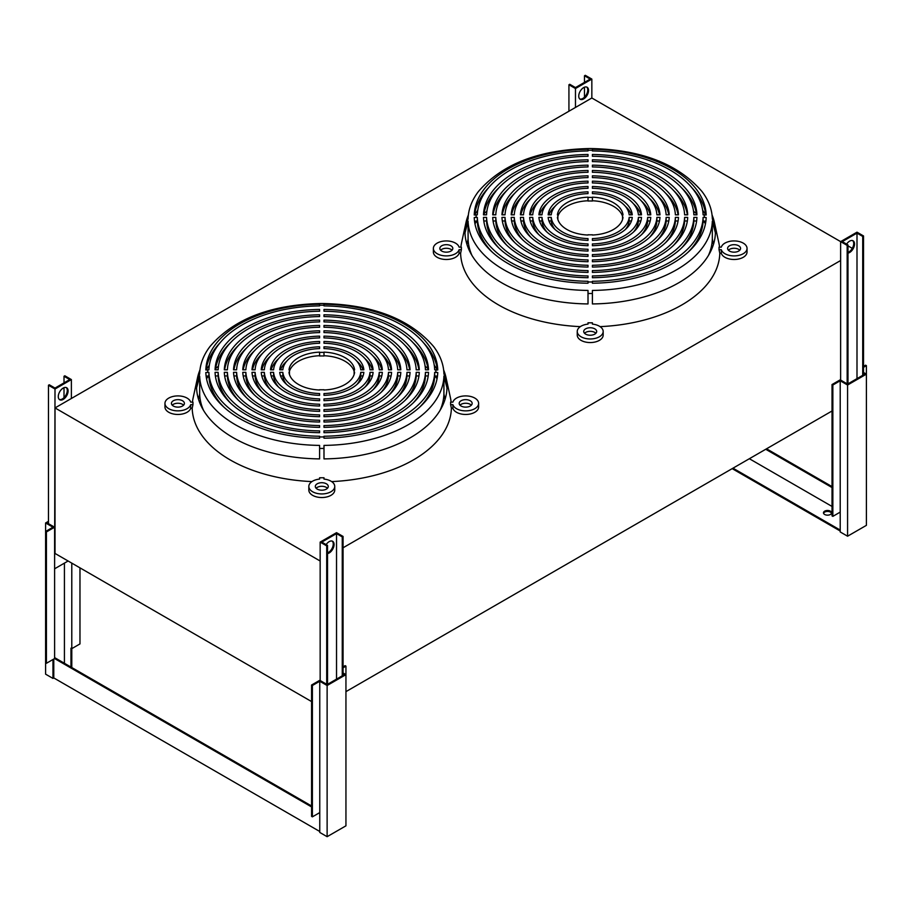 <?xml version="1.0" encoding="UTF-8"?>
<svg xmlns="http://www.w3.org/2000/svg" width="912" height="912" viewBox="0 0 912 912"><rect width="100%" height="100%" fill="white"/><g stroke="black" fill="none" stroke-linecap="round" stroke-linejoin="round"><path stroke-width="1.37" d="M579.793 98.998A6.943 4.013 120 0 0 584.98 96.649A6.943 4.013 120 0 0 587.75 89.957A6.943 4.013 120 0 0 586.69 87.05M588.559 90.425A6.943 4.013 -60 0 1 585.538 97.413A6.943 4.013 -60 0 1 580.18 99.271A6.943 4.013 -60 0 1 578.744 96.091A6.943 4.013 -60 0 1 581.776 89.114A6.943 4.013 -60 0 1 587.123 87.244A6.943 4.013 -60 0 1 588.559 90.425M584.478 82.399L584.478 75.776L590.201 79.082L575.472 87.586L569.738 84.28L568.928 84.759L575.472 88.532L591.842 79.082L591.842 97.994L55.016 407.926L55.016 553.447L311.573 701.567M591.842 79.082L585.287 75.308L584.478 75.776M575.472 88.532L575.472 107.445M568.928 84.759L568.928 111.218M584.478 97.185L584.478 87.199M846.587 244.12A6.943 4.013 -60 0 1 853.096 240.802A6.943 4.013 -60 0 1 854.533 243.983A6.943 4.013 -60 0 1 847.989 253.114M847.989 252.407A6.943 4.013 120 0 0 853.723 243.515A6.943 4.013 120 0 0 852.663 240.608M847.989 383.838L847.989 244.929L842.266 241.623L856.995 233.119L862.718 236.425L863.539 235.957L856.995 232.172L840.625 241.623L840.625 380.065M591.842 97.994L847.168 245.396L847.168 383.838M863.539 235.957L863.539 374.855M862.718 236.425L862.718 375.334M856.995 233.119L856.995 378.64M847.168 245.396L847.989 244.929M824.665 511.165A4.047 2.337 180 0 1 829.088 510.663A4.047 2.337 180 0 1 831.584 512.818A4.047 2.337 180 0 1 830.399 514.471A4.047 2.337 180 0 1 825.987 514.984A4.047 2.337 180 0 1 823.479 512.818A4.047 2.337 180 0 1 824.665 511.165M831.505 513.296A4.047 2.337 0 0 0 828.689 511.529A4.047 2.337 0 0 0 824.665 512.111A4.047 2.337 0 0 0 823.57 513.296M863.539 373.441L864.758 374.148L847.579 384.077L840.214 379.825L832.029 384.545L832.029 515.896L832.85 516.363L840.214 512.111L840.214 531.958L847.579 536.21L866.4 525.346L866.4 374.148L863.539 372.495M840.214 530.066L732.997 468.175M840.214 531.012L732.188 468.643M832.85 516.363L832.85 385.024L840.214 380.771L847.579 385.024L847.579 536.21M832.029 384.545L832.85 385.024M863.539 367.297L866.4 365.644L865.579 365.176L863.539 366.35M866.4 365.644L866.4 374.148L847.579 385.024M840.214 380.771L840.214 512.111M749.368 458.725L832.029 506.445M832.029 486.598L766.559 448.795M765.738 449.274L832.029 487.544M343.072 667.789L345.944 666.136L345.124 665.657L343.072 666.843M345.944 666.136L345.944 674.641L343.072 672.976M343.072 673.922L344.303 674.641L327.123 684.559L319.759 680.306L311.573 685.026L311.573 816.377L312.394 816.844L312.394 685.505L319.759 681.253L319.759 832.439L327.123 836.692L327.123 685.505L345.944 674.641L345.944 825.827L327.123 836.692M311.573 685.026L312.394 685.505M312.394 816.844L319.759 812.592M319.759 681.253L327.123 685.505M70.965 667.071L70.965 648.17L71.786 648.649L79.971 643.918L79.971 567.857M71.786 563.126L71.786 667.538M319.759 831.493L53.785 677.935L52.964 678.414L45.6 674.162L45.6 662.819L46.421 663.286L54.606 658.567L311.573 806.926M52.964 659.513L52.964 678.414M53.785 659.034L53.785 677.935M45.6 662.819L45.6 522.964L52.964 527.216L45.6 531.468L46.421 531.947L46.421 663.286M48.461 521.311L45.6 522.964M64.421 563.126L64.421 663.286M311.573 805.98L54.606 657.62M54.606 658.567L54.606 527.216L47.242 522.964L48.461 522.257M46.421 531.947L54.606 527.216M326.131 544.612A6.943 4.013 -60 0 1 332.641 541.295A6.943 4.013 -60 0 1 334.077 544.475A6.943 4.013 -60 0 1 327.522 553.595M327.522 552.9A6.943 4.013 120 0 0 333.256 543.997A6.943 4.013 120 0 0 332.207 541.101M327.522 684.319L327.522 545.422L321.799 542.104L336.528 533.6L342.262 536.917L343.072 536.438L336.528 532.665L320.158 542.104L320.158 680.534L320.158 561.005L55.016 407.926M320.158 542.104L326.713 545.889L326.713 684.319M343.072 536.438L343.072 675.347M342.262 536.917L342.262 675.815M336.528 533.6L336.528 679.121M326.713 545.889L327.522 545.422M59.337 399.479A6.943 4.013 120 0 0 64.513 397.142A6.943 4.013 120 0 0 67.283 390.439A6.943 4.013 120 0 0 66.234 387.543M68.104 390.917A6.943 4.013 -60 0 1 65.071 397.906A6.943 4.013 -60 0 1 59.725 399.764A6.943 4.013 -60 0 1 58.277 396.583A6.943 4.013 -60 0 1 61.309 389.595A6.943 4.013 -60 0 1 66.667 387.737A6.943 4.013 -60 0 1 68.104 390.917M64.011 382.88L64.011 376.268L69.734 379.574L55.005 388.079L49.282 384.773L48.461 385.24L55.005 389.025L71.375 379.574L71.375 398.476M71.375 379.574L64.832 375.79L64.011 376.268M55.005 389.025L54.606 568.324M68.104 561.005L55.005 568.564M48.461 385.24L48.461 523.67M64.011 397.678L64.011 387.68M588.012 293.482L588.012 303.935A125.218 72.299 180 0 1 465.006 232.913L468.084 221.194A122.14 70.52 0 0 0 588.012 290.438L588.012 293.482A123.211 71.136 180 0 0 590.212 293.493A123.211 71.136 180 0 0 592.401 293.482L592.401 290.438A122.14 70.52 0 0 0 712.329 221.194L715.407 232.913A125.218 72.299 180 0 1 592.401 303.935L592.401 293.482M712.044 214.958A125.218 72.299 180 0 1 714.449 222.631A125.218 72.299 180 0 1 715.407 230.383L712.329 218.652A122.14 70.52 0 0 0 702.023 191.554C678.152 163.818 640.885 149.477 590.212 148.531C539.539 149.477 502.261 163.818 478.39 191.554A122.14 70.52 0 0 0 468.084 218.652L465.006 230.383A125.218 72.299 180 0 1 465.964 222.631A125.218 72.299 180 0 1 468.369 214.958M460.868 247.152A129.618 74.83 180 0 1 461.597 242.683L465.964 222.631M433.371 248.417A12.962 7.478 0 0 1 445.227 240.962A12.962 7.478 0 0 1 459.101 247.152L461.381 247.152A128.843 74.385 0 0 0 461.381 249.694L460.606 253.285L459.101 253.285A12.962 7.478 180 0 1 445.227 259.464A12.962 7.478 180 0 1 433.371 252.008L433.371 248.417A12.962 7.478 0 0 0 445.227 255.873A12.962 7.478 0 0 0 459.101 249.694L461.381 249.694M580.351 326.633A129.618 74.83 180 0 1 460.606 253.285M588.012 322.802L588.012 324.113L588.012 322.802A128.843 74.385 0 0 0 590.212 322.814A128.843 74.385 0 0 0 592.401 322.802L592.401 324.113L592.401 322.802M747.042 248.417L747.042 252.008A12.962 7.478 180 0 1 735.186 259.464A12.962 7.478 180 0 1 721.312 253.285L721.312 249.694A12.962 7.478 0 0 0 735.186 255.873A12.962 7.478 0 0 0 747.042 248.417A12.962 7.478 0 0 0 735.186 240.962A12.962 7.478 0 0 0 721.312 247.152L719.032 247.152A128.843 74.385 0 0 1 719.032 249.694L721.312 249.694M588.012 324.113A12.962 7.478 0 0 0 577.25 331.489A12.962 7.478 0 0 0 590.212 338.968A12.962 7.478 0 0 0 603.174 331.489A12.962 7.478 0 0 0 592.401 324.113M603.174 331.489L603.174 335.08A12.962 7.478 180 0 1 590.212 342.559A12.962 7.478 180 0 1 577.25 335.08L577.25 331.489M319.599 448.442L319.599 458.896A125.218 72.299 180 0 1 196.593 387.885L199.671 376.166A122.14 70.52 0 0 0 319.599 445.398L319.599 448.442A123.211 71.136 180 0 0 321.788 448.453A123.211 71.136 180 0 0 323.988 448.442L323.988 445.398A122.14 70.52 0 0 0 443.916 376.166L446.994 387.885A125.218 72.299 180 0 1 323.988 458.896L323.988 448.442M443.631 369.93A125.218 72.299 180 0 1 446.036 377.602A125.218 72.299 180 0 1 446.994 385.343L443.916 373.624A122.14 70.52 0 0 0 433.61 346.526C409.739 318.79 372.461 304.448 321.788 303.502C271.115 304.448 233.848 318.79 209.977 346.526A122.14 70.52 0 0 0 199.671 373.624L196.593 385.343A125.218 72.299 180 0 1 197.551 377.602A125.218 72.299 180 0 1 199.956 369.93M192.443 402.124A129.618 74.83 180 0 1 193.184 397.655L197.551 377.602M164.958 403.389A12.962 7.478 0 0 1 176.814 395.933A12.962 7.478 0 0 1 190.688 402.124L192.968 402.124A128.843 74.385 0 0 0 192.968 404.654L192.193 408.245L190.688 408.245A12.962 7.478 180 0 1 176.814 414.436A12.962 7.478 180 0 1 164.958 406.98L164.958 403.389A12.962 7.478 0 0 0 176.814 410.845A12.962 7.478 0 0 0 190.688 404.654L192.968 404.654M311.938 481.593A129.618 74.83 180 0 1 192.193 408.245M319.599 477.763L319.599 479.085L319.599 477.763A128.843 74.385 0 0 0 321.788 477.774A128.843 74.385 0 0 0 323.988 477.763L323.988 479.085L323.988 477.763M478.629 403.389L478.629 406.98A12.962 7.478 180 0 1 466.773 414.436A12.962 7.478 180 0 1 452.899 408.245L452.899 404.654A12.962 7.478 0 0 0 466.773 410.845A12.962 7.478 0 0 0 478.629 403.389A12.962 7.478 0 0 0 466.773 395.933A12.962 7.478 0 0 0 452.899 402.124L450.619 402.124A128.843 74.385 0 0 1 450.619 404.654L452.899 404.654M319.599 479.085A12.962 7.478 0 0 0 308.826 486.461A12.962 7.478 0 0 0 321.788 493.939A12.962 7.478 0 0 0 334.75 486.461A12.962 7.478 0 0 0 323.988 479.085M334.75 486.461L334.75 490.052A12.962 7.478 180 0 1 321.788 497.53A12.962 7.478 180 0 1 308.826 490.052L308.826 486.461M592.401 150.241L592.401 149.317A115.984 66.964 180 0 1 706.173 214.993L703.095 214.833A112.906 65.185 0 0 0 592.401 150.936L592.401 150.241A114.091 65.869 180 0 0 590.212 150.229A114.091 65.869 180 0 0 588.012 150.241L588.012 150.936A112.906 65.185 0 0 0 477.318 214.833L474.24 214.993A115.984 66.964 180 0 1 588.012 149.317L588.012 150.241M703.095 217.375L706.173 217.535A115.984 66.964 180 0 1 592.401 283.222L592.401 281.284A112.906 65.185 0 0 0 703.095 217.375L703.095 220.966L705.877 221.171M319.599 305.212L319.599 305.896A112.906 65.185 0 0 0 208.905 369.805L205.827 369.964A115.984 66.964 180 0 1 319.599 304.277L319.599 305.212A114.091 65.869 180 0 1 321.788 305.201A114.091 65.869 180 0 1 323.988 305.212L323.988 304.277A115.984 66.964 180 0 1 437.76 369.964L434.682 369.805A112.906 65.185 0 0 0 323.988 305.896L323.988 305.075M434.682 372.347L437.76 372.506A115.984 66.964 180 0 1 323.988 438.182L323.988 436.244A112.906 65.185 0 0 0 434.682 372.347L434.682 375.938L437.464 376.132M740.567 248.417A6.487 3.739 180 0 1 734.08 252.168A6.487 3.739 180 0 1 727.605 248.417A6.487 3.739 180 0 1 734.08 244.678A6.487 3.739 180 0 1 740.567 248.417M452.021 250.219A6.487 3.739 0 0 0 446.333 248.269A6.487 3.739 0 0 0 440.644 250.219M439.846 248.417A6.487 3.739 180 0 1 446.333 244.678A6.487 3.739 180 0 1 452.808 248.417A6.487 3.739 180 0 1 446.333 252.168A6.487 3.739 180 0 1 439.846 248.417M595.889 333.279A6.487 3.739 0 0 0 590.212 331.341A6.487 3.739 0 0 0 584.524 333.279M590.212 335.228A6.487 3.739 180 0 1 583.726 331.489A6.487 3.739 180 0 1 590.212 327.75A6.487 3.739 180 0 1 596.687 331.489A6.487 3.739 180 0 1 590.212 335.228M493.312 194.826A122.14 70.52 0 0 0 491.511 196.217M477.763 210.227A122.14 70.52 0 0 0 474.639 214.936M466.933 244.348L468.084 239.024A122.14 70.52 0 0 0 471.983 255.474M472.154 403.389A6.487 3.739 180 0 1 465.667 407.128A6.487 3.739 180 0 1 459.192 403.389A6.487 3.739 180 0 1 465.667 399.65A6.487 3.739 180 0 1 472.154 403.389M183.597 405.19A6.487 3.739 0 0 0 177.92 403.241A6.487 3.739 0 0 0 172.231 405.19M171.433 403.389A6.487 3.739 180 0 1 177.92 399.65A6.487 3.739 180 0 1 184.395 403.389A6.487 3.739 180 0 1 177.92 407.128A6.487 3.739 180 0 1 171.433 403.389M327.476 488.251A6.487 3.739 0 0 0 321.788 486.301A6.487 3.739 0 0 0 316.111 488.251M321.788 490.2A6.487 3.739 180 0 1 315.313 486.461A6.487 3.739 180 0 1 321.788 482.71A6.487 3.739 180 0 1 328.274 486.461A6.487 3.739 180 0 1 321.788 490.2M224.888 349.798A122.14 70.52 0 0 0 223.087 351.188M209.35 365.188A122.14 70.52 0 0 0 206.226 369.907M198.52 399.319L199.671 393.995A122.14 70.52 0 0 0 203.57 410.446M691.9 187.781A115.984 66.964 180 0 1 705.865 214.947M622.543 219.518L622.543 214.833A32.41 18.707 180 0 1 622.611 216.11A32.41 18.707 180 0 1 622.543 217.375L622.999 217.375A32.866 18.981 180 0 1 592.401 235.034L592.401 234.772A32.41 18.707 180 0 1 590.212 234.817A32.41 18.707 180 0 1 588.012 234.772L588.012 235.034A32.866 18.981 180 0 1 557.414 217.375L557.882 217.375A32.41 18.707 180 0 1 557.802 216.11A32.41 18.707 180 0 1 557.882 214.833L557.882 219.518M590.212 197.402A32.41 18.707 180 0 1 592.401 197.437L592.401 201.028A32.41 18.707 0 0 0 590.212 200.982A32.41 18.707 0 0 0 588.012 201.028L588.012 197.437A32.41 18.707 180 0 1 590.212 197.402M423.487 342.752A115.984 66.964 180 0 1 437.452 369.919M354.118 374.49L354.118 369.805A32.41 18.707 180 0 1 354.198 371.07A32.41 18.707 180 0 1 354.118 372.347L354.586 372.347A32.866 18.981 180 0 1 323.988 390.005L323.988 389.743A32.41 18.707 180 0 1 321.788 389.777A32.41 18.707 180 0 1 319.599 389.743L319.599 390.005A32.866 18.981 180 0 1 289.001 372.347L289.457 372.347A32.41 18.707 180 0 1 289.389 371.07A32.41 18.707 180 0 1 289.457 369.805L289.457 374.49M321.788 352.363A32.41 18.707 180 0 1 323.988 352.408L323.988 355.999A32.41 18.707 0 0 0 321.788 355.954A32.41 18.707 0 0 0 319.599 355.999L319.599 352.408A32.41 18.707 180 0 1 321.788 352.363M419.657 407.174A112.906 65.185 0 0 0 434.682 375.938M206.123 376.132L208.905 375.938A112.906 65.185 0 0 0 223.93 407.174M323.988 436.928A114.091 65.869 180 0 1 321.788 436.951A114.091 65.869 180 0 1 319.599 436.928L319.599 438.182A115.984 66.964 180 0 1 205.827 372.506L208.905 372.347A112.906 65.185 0 0 0 319.599 436.244L319.599 438.182M208.905 375.938L208.905 372.347M428.515 369.805L425.437 369.805A103.672 59.85 0 0 0 323.988 311.231L323.988 309.453A106.75 61.628 180 0 1 428.515 369.805M413.17 342.798A106.75 61.628 180 0 1 428.207 369.805M323.988 311.231L323.988 309.453M323.988 316.567L323.988 314.788A97.516 56.305 180 0 1 419.281 369.805L416.203 369.805A94.438 54.526 0 0 0 323.988 316.567L323.988 314.788M405.145 345.443A97.516 56.305 180 0 1 418.939 369.805M406.969 369.805A85.204 49.191 0 0 0 323.988 321.902L323.988 320.123A88.282 50.969 180 0 1 410.047 369.805L406.969 369.805M397.119 348.076A88.282 50.969 180 0 1 409.67 369.805M323.988 321.902L323.988 320.123M323.988 327.237L323.988 325.459A79.048 45.634 180 0 1 400.801 369.805L397.723 369.805A75.97 43.856 0 0 0 323.988 327.237L323.988 325.459M389.082 350.721A79.048 45.634 180 0 1 400.391 369.805M391.567 369.805L388.489 369.805A66.736 38.532 0 0 0 323.988 332.572L323.988 330.794A69.814 40.299 180 0 1 391.567 369.805M381.056 353.354A69.814 40.299 180 0 1 391.088 369.805M323.988 332.572L323.988 330.794L323.988 332.572M323.988 337.907L323.988 336.129A60.568 34.975 180 0 1 382.322 369.805L379.244 369.805A57.49 33.197 0 0 0 323.988 337.907L323.988 336.129M373.019 355.999A60.568 34.975 180 0 1 381.775 369.805M369.998 369.805A48.256 27.862 0 0 0 323.988 343.243L323.988 341.464A51.334 29.64 180 0 1 373.088 369.805L369.998 369.805M364.982 358.633A51.334 29.64 180 0 1 372.438 369.805M323.988 343.243L323.988 341.464M323.988 348.578L323.988 346.799A42.1 24.305 180 0 1 363.842 369.805L360.753 369.805A39.022 22.526 0 0 0 323.988 348.578L323.988 346.799M356.934 361.277A42.1 24.305 180 0 1 363.044 369.805M215.38 375.938L218.139 375.938L218.139 372.347A103.672 59.85 0 0 0 319.599 430.909L319.599 432.687A106.75 61.628 180 0 1 215.061 372.347L218.139 372.347M319.599 430.909L319.599 432.687M218.139 375.938A103.672 59.85 0 0 0 230.417 402.933M319.599 427.363A97.516 56.305 180 0 1 224.306 372.347L227.384 372.347A94.438 54.526 0 0 0 319.599 425.585L319.599 427.363L319.599 425.585M224.637 375.938L227.384 375.938A94.438 54.526 0 0 0 238.442 400.3M227.384 375.938L227.384 372.347M233.917 375.938L236.618 375.938A85.204 49.191 0 0 0 246.468 397.655M319.599 420.25L319.599 422.028A88.282 50.969 180 0 1 233.54 372.347L236.618 372.347A85.204 49.191 0 0 0 319.599 420.25L319.599 422.028M236.618 375.938L236.618 372.347M319.599 416.693A79.048 45.634 180 0 1 242.774 372.347L245.864 372.347A75.97 43.856 0 0 0 319.599 414.914L319.599 416.693L319.599 414.914M243.196 375.938L245.864 375.938A75.97 43.856 0 0 0 254.505 395.021M245.864 375.938L245.864 372.347M252.499 375.938L255.098 375.938L255.098 372.347A66.736 38.532 0 0 0 319.599 409.579L319.599 411.358A69.814 40.299 180 0 1 252.02 372.347L255.098 372.347M319.599 409.579L319.599 411.358M255.098 375.938A66.736 38.532 0 0 0 262.531 392.377M319.599 406.022A60.568 34.975 180 0 1 261.254 372.347L264.343 372.347A57.49 33.197 0 0 0 319.599 404.244L319.599 406.022L319.599 404.244M261.812 375.938L264.343 375.938A57.49 33.197 0 0 0 270.568 389.743M264.343 375.938L264.343 372.347M271.149 375.938L273.589 375.938A48.256 27.862 0 0 0 278.605 387.098M319.599 398.909L319.599 400.687A51.334 29.64 180 0 1 270.499 372.347L273.589 372.347A48.256 27.862 0 0 0 319.599 398.909L319.599 400.687M273.589 375.938L273.589 372.347M319.599 395.352A42.1 24.305 180 0 1 279.745 372.347L282.834 372.347A39.022 22.526 0 0 0 319.599 393.574L319.599 395.352L319.599 393.574M280.543 375.938L282.834 375.938A39.022 22.526 0 0 0 286.653 384.465M282.834 375.938L282.834 372.347M279.745 369.805A42.1 24.305 180 0 1 319.599 346.799L319.599 348.578A39.022 22.526 0 0 0 282.834 369.805L279.745 369.805M280.543 369.805A42.1 24.305 180 0 1 286.653 361.277M319.599 346.799L319.599 348.578M319.599 343.243A48.256 27.862 0 0 0 273.589 369.805L270.499 369.805A51.334 29.64 180 0 1 319.599 341.464L319.599 343.243L319.599 341.464M271.149 369.805A51.334 29.64 180 0 1 278.605 358.633M261.254 369.805A60.568 34.975 180 0 1 319.599 336.129L319.599 337.907A57.49 33.197 0 0 0 264.343 369.805L261.254 369.805M261.812 369.805A60.568 34.975 180 0 1 270.568 355.999M319.599 336.129L319.599 337.907M319.599 330.794L319.599 332.572A66.736 38.532 0 0 0 255.098 369.805L252.02 369.805A69.814 40.299 180 0 1 319.599 330.794L319.599 332.572M252.499 369.805A69.814 40.299 180 0 1 262.531 353.354M242.774 369.805A79.048 45.634 180 0 1 319.599 325.459L319.599 327.237A75.97 43.856 0 0 0 245.864 369.805L242.774 369.805M243.196 369.805A79.048 45.634 180 0 1 254.505 350.721M319.599 325.459L319.599 327.237M319.599 321.902A85.204 49.191 0 0 0 236.618 369.805L233.54 369.805A88.282 50.969 180 0 1 319.599 320.123L319.599 321.902L319.599 320.123M233.917 369.805A88.282 50.969 180 0 1 246.468 348.076M224.306 369.805A97.516 56.305 180 0 1 319.599 314.788L319.599 316.567A94.438 54.526 0 0 0 227.384 369.805L224.306 369.805M224.637 369.805A97.516 56.305 180 0 1 238.442 345.443M319.599 314.788L319.599 316.567M319.599 309.453L319.599 311.231A103.672 59.85 0 0 0 218.139 369.805L215.061 369.805A106.75 61.628 180 0 1 319.599 309.453L319.599 311.231M215.38 369.805A106.75 61.628 180 0 1 230.417 342.798M363.842 372.347A42.1 24.305 180 0 1 323.988 395.352L323.988 393.574A39.022 22.526 0 0 0 360.753 372.347L363.842 372.347M360.753 372.347L360.753 375.938L363.044 375.938M356.934 384.465A39.022 22.526 0 0 0 360.753 375.938M323.988 395.352L323.988 393.574M364.982 387.098A48.256 27.862 0 0 0 369.998 375.938L372.438 375.938M369.998 372.347L373.088 372.347A51.334 29.64 180 0 1 323.988 400.687L323.988 398.909A48.256 27.862 0 0 0 369.998 372.347L369.998 375.938M323.988 400.687L323.988 398.909M382.322 372.347A60.568 34.975 180 0 1 323.988 406.022L323.988 404.244A57.49 33.197 0 0 0 379.244 372.347L382.322 372.347M379.244 372.347L379.244 375.938L381.775 375.938M373.019 389.743A57.49 33.197 0 0 0 379.244 375.938M323.988 406.022L323.988 404.244M323.988 411.358L323.988 409.579A66.736 38.532 0 0 0 388.489 372.347L391.567 372.347A69.814 40.299 180 0 1 323.988 411.358L323.988 409.579M388.489 372.347L388.489 375.938L391.088 375.938M381.056 392.377A66.736 38.532 0 0 0 388.489 375.938M400.801 372.347A79.048 45.634 180 0 1 323.988 416.693L323.988 414.914A75.97 43.856 0 0 0 397.723 372.347L400.801 372.347M397.723 372.347L397.723 375.938L400.391 375.938M389.082 395.021A75.97 43.856 0 0 0 397.723 375.938M323.988 416.693L323.988 414.914M397.119 397.655A85.204 49.191 0 0 0 406.969 375.938L409.67 375.938M406.969 372.347L410.047 372.347A88.282 50.969 180 0 1 323.988 422.028L323.988 420.25A85.204 49.191 0 0 0 406.969 372.347L406.969 375.938M323.988 422.028L323.988 420.25M419.281 372.347A97.516 56.305 180 0 1 323.988 427.363L323.988 425.585A94.438 54.526 0 0 0 416.203 372.347L419.281 372.347M416.203 372.347L416.203 375.938L418.939 375.938M405.145 400.3A94.438 54.526 0 0 0 416.203 375.938M323.988 427.363L323.988 425.585M323.988 432.687L323.988 430.909A103.672 59.85 0 0 0 425.437 372.347L428.515 372.347A106.75 61.628 180 0 1 323.988 432.687L323.988 430.909M425.437 372.347L425.437 375.938L428.207 375.938M413.17 402.933A103.672 59.85 0 0 0 425.437 375.938M323.988 352.408L323.988 352.135A32.866 18.981 180 0 1 354.586 369.805L354.118 369.805M323.988 355.726A32.866 18.981 180 0 1 354.118 371.241M289.457 369.805L289.001 369.805A32.866 18.981 180 0 1 319.599 352.135L319.599 352.408M289.457 371.241A32.866 18.981 180 0 1 319.599 355.726M206.135 369.919A115.984 66.964 180 0 1 220.1 342.752M471.356 405.19A6.487 3.739 0 0 0 465.667 403.241A6.487 3.739 0 0 0 459.979 405.19M688.07 252.202A112.906 65.185 0 0 0 703.095 220.966M474.536 221.171L477.318 220.966A112.906 65.185 0 0 0 492.343 252.202M592.401 281.968A114.091 65.869 180 0 1 590.212 281.979A114.091 65.869 180 0 1 588.012 281.968L588.012 283.222A115.984 66.964 180 0 1 474.24 217.535L477.318 217.375A112.906 65.185 0 0 0 588.012 281.284L588.012 283.222M477.318 220.966L477.318 217.375M696.939 214.833L693.861 214.833A103.672 59.85 0 0 0 592.401 156.26L592.401 154.481A106.75 61.628 180 0 1 696.939 214.833M681.583 187.838A106.75 61.628 180 0 1 696.62 214.833M592.401 156.26L592.401 154.481M592.401 161.595L592.401 159.817A97.516 56.305 180 0 1 687.694 214.833L684.616 214.833A94.438 54.526 0 0 0 592.401 161.595L592.401 159.817M673.558 190.471A97.516 56.305 180 0 1 687.363 214.833M675.382 214.833A85.204 49.191 0 0 0 592.401 166.93L592.401 165.152A88.282 50.969 180 0 1 678.46 214.833L675.382 214.833M665.532 193.116A88.282 50.969 180 0 1 678.083 214.833M592.401 166.93L592.401 165.152M592.401 172.265L592.401 170.487A79.048 45.634 180 0 1 669.226 214.833L666.136 214.833A75.97 43.856 0 0 0 592.401 172.265L592.401 170.487M657.495 195.749A79.048 45.634 180 0 1 668.804 214.833M659.98 214.833L656.902 214.833A66.736 38.532 0 0 0 592.401 177.601L592.401 175.822A69.814 40.299 180 0 1 659.98 214.833M649.469 198.394A69.814 40.299 180 0 1 659.501 214.833M592.401 177.601L592.401 175.822M592.401 182.936L592.401 181.157A60.568 34.975 180 0 1 650.746 214.833L647.657 214.833A57.49 33.197 0 0 0 592.401 182.936L592.401 181.157M641.432 201.028A60.568 34.975 180 0 1 650.188 214.833M638.411 214.833A48.256 27.862 0 0 0 592.401 188.271L592.401 186.493A51.334 29.64 180 0 1 641.501 214.833L638.411 214.833M633.395 203.672A51.334 29.64 180 0 1 640.851 214.833M592.401 188.271L592.401 186.493M592.401 193.606L592.401 191.828A42.1 24.305 180 0 1 632.255 214.833L629.166 214.833A39.022 22.526 0 0 0 592.401 193.606L592.401 191.828M625.347 206.306A42.1 24.305 180 0 1 631.457 214.833M483.793 220.966L486.563 220.966L486.563 217.375A103.672 59.85 0 0 0 588.012 275.948L588.012 277.727A106.75 61.628 180 0 1 483.485 217.375L486.563 217.375M588.012 275.948L588.012 277.727M486.563 220.966A103.672 59.85 0 0 0 498.83 247.961M588.012 272.392A97.516 56.305 180 0 1 492.719 217.375L495.797 217.375A94.438 54.526 0 0 0 588.012 270.613L588.012 272.392L588.012 270.613M493.061 220.966L495.797 220.966A94.438 54.526 0 0 0 506.855 245.328M495.797 220.966L495.797 217.375M502.33 220.966L505.031 220.966A85.204 49.191 0 0 0 514.881 242.683M588.012 265.278L588.012 267.056A88.282 50.969 180 0 1 501.953 217.375L505.031 217.375A85.204 49.191 0 0 0 588.012 265.278L588.012 267.056M505.031 220.966L505.031 217.375M588.012 261.721A79.048 45.634 180 0 1 511.199 217.375L514.277 217.375A75.97 43.856 0 0 0 588.012 259.943L588.012 261.721L588.012 259.943M511.609 220.966L514.277 220.966A75.97 43.856 0 0 0 522.918 240.05M514.277 220.966L514.277 217.375M520.912 220.966L523.511 220.966L523.511 217.375A66.736 38.532 0 0 0 588.012 254.608L588.012 256.386A69.814 40.299 180 0 1 520.433 217.375L523.511 217.375M588.012 254.608L588.012 256.386M523.511 220.966A66.736 38.532 0 0 0 530.944 237.405M588.012 251.051A60.568 34.975 180 0 1 529.678 217.375L532.756 217.375A57.49 33.197 0 0 0 588.012 249.272L588.012 251.051L588.012 249.272M530.225 220.966L532.756 220.966A57.49 33.197 0 0 0 538.981 234.772M532.756 220.966L532.756 217.375M539.562 220.966L542.002 220.966A48.256 27.862 0 0 0 547.018 232.127M588.012 243.937L588.012 245.716A51.334 29.64 180 0 1 538.912 217.375L542.002 217.375A48.256 27.862 0 0 0 588.012 243.937L588.012 245.716M542.002 220.966L542.002 217.375M588.012 240.38A42.1 24.305 180 0 1 548.158 217.375L551.247 217.375A39.022 22.526 0 0 0 588.012 238.602L588.012 240.38L588.012 238.602M548.956 220.966L551.247 220.966A39.022 22.526 0 0 0 555.066 229.493M551.247 220.966L551.247 217.375M548.158 214.833A42.1 24.305 180 0 1 588.012 191.828L588.012 193.606A39.022 22.526 0 0 0 551.247 214.833L548.158 214.833M548.956 214.833A42.1 24.305 180 0 1 555.066 206.306M588.012 191.828L588.012 193.606M588.012 188.271A48.256 27.862 0 0 0 542.002 214.833L538.912 214.833A51.334 29.64 180 0 1 588.012 186.493L588.012 188.271L588.012 186.493M539.562 214.833A51.334 29.64 180 0 1 547.018 203.672M529.678 214.833A60.568 34.975 180 0 1 588.012 181.157L588.012 182.936A57.49 33.197 0 0 0 532.756 214.833L529.678 214.833M530.225 214.833A60.568 34.975 180 0 1 538.981 201.028M588.012 181.157L588.012 182.936M588.012 175.822L588.012 177.601A66.736 38.532 0 0 0 523.511 214.833L520.433 214.833A69.814 40.299 180 0 1 588.012 175.822L588.012 177.601M520.912 214.833A69.814 40.299 180 0 1 530.944 198.394M511.199 214.833A79.048 45.634 180 0 1 588.012 170.487L588.012 172.265A75.97 43.856 0 0 0 514.277 214.833L511.199 214.833M511.609 214.833A79.048 45.634 180 0 1 522.918 195.749M588.012 170.487L588.012 172.265M588.012 166.93A85.204 49.191 0 0 0 505.031 214.833L501.953 214.833A88.282 50.969 180 0 1 588.012 165.152L588.012 166.93L588.012 165.152M502.33 214.833A88.282 50.969 180 0 1 514.881 193.116M492.719 214.833A97.516 56.305 180 0 1 588.012 159.817L588.012 161.595A94.438 54.526 0 0 0 495.797 214.833L492.719 214.833M493.061 214.833A97.516 56.305 180 0 1 506.855 190.471M588.012 159.817L588.012 161.595M588.012 154.481L588.012 156.26A103.672 59.85 0 0 0 486.563 214.833L483.485 214.833A106.75 61.628 180 0 1 588.012 154.481L588.012 156.26M483.793 214.833A106.75 61.628 180 0 1 498.83 187.838M632.255 217.375A42.1 24.305 180 0 1 592.401 240.38L592.401 238.602A39.022 22.526 0 0 0 629.166 217.375L632.255 217.375M629.166 217.375L629.166 220.966L631.457 220.966M625.347 229.493A39.022 22.526 0 0 0 629.166 220.966M592.401 240.38L592.401 238.602M633.395 232.127A48.256 27.862 0 0 0 638.411 220.966L640.851 220.966M638.411 217.375L641.501 217.375A51.334 29.64 180 0 1 592.401 245.716L592.401 243.937A48.256 27.862 0 0 0 638.411 217.375L638.411 220.966M592.401 245.716L592.401 243.937M650.746 217.375A60.568 34.975 180 0 1 592.401 251.051L592.401 249.272A57.49 33.197 0 0 0 647.657 217.375L650.746 217.375M647.657 217.375L647.657 220.966L650.188 220.966M641.432 234.772A57.49 33.197 0 0 0 647.657 220.966M592.401 251.051L592.401 249.272M592.401 256.386L592.401 254.608A66.736 38.532 0 0 0 656.902 217.375L659.98 217.375A69.814 40.299 180 0 1 592.401 256.386L592.401 254.608M656.902 217.375L656.902 220.966L659.501 220.966M649.469 237.405A66.736 38.532 0 0 0 656.902 220.966M669.226 217.375A79.048 45.634 180 0 1 592.401 261.721L592.401 259.943A75.97 43.856 0 0 0 666.136 217.375L669.226 217.375M666.136 217.375L666.136 220.966L668.804 220.966M657.495 240.05A75.97 43.856 0 0 0 666.136 220.966M592.401 261.721L592.401 259.943M665.532 242.683A85.204 49.191 0 0 0 675.382 220.966L678.083 220.966M675.382 217.375L678.46 217.375A88.282 50.969 180 0 1 592.401 267.056L592.401 265.278A85.204 49.191 0 0 0 675.382 217.375L675.382 220.966M592.401 267.056L592.401 265.278M687.694 217.375A97.516 56.305 180 0 1 592.401 272.392L592.401 270.613A94.438 54.526 0 0 0 684.616 217.375L687.694 217.375M684.616 217.375L684.616 220.966L687.363 220.966M673.558 245.328A94.438 54.526 0 0 0 684.616 220.966M592.401 272.392L592.401 270.613M592.401 277.727L592.401 275.948A103.672 59.85 0 0 0 693.861 217.375L696.939 217.375A106.75 61.628 180 0 1 592.401 277.727L592.401 275.948M693.861 217.375L693.861 220.966L696.62 220.966M681.583 247.961A103.672 59.85 0 0 0 693.861 220.966M592.401 197.437L592.401 197.174A32.866 18.981 180 0 1 622.999 214.833L622.543 214.833M592.401 200.765A32.866 18.981 180 0 1 622.543 216.281M557.882 214.833L557.414 214.833A32.866 18.981 180 0 1 588.012 197.174L588.012 197.437M557.882 216.281A32.866 18.981 180 0 1 588.012 200.765M474.548 214.947A115.984 66.964 180 0 1 488.513 187.781M739.769 250.219A6.487 3.739 0 0 0 734.08 248.269A6.487 3.739 0 0 0 728.403 250.219M230.269 357.641A125.218 72.299 0 0 0 228.125 358.997M218.47 366.134A125.218 72.299 0 0 0 215.54 368.722M208.711 375.938A125.218 72.299 0 0 0 206.534 378.719M437.053 378.719A125.218 72.299 0 0 0 434.876 375.938M428.047 368.722A125.218 72.299 0 0 0 425.106 366.134M415.45 358.997A125.218 72.299 0 0 0 413.318 357.641M440.017 410.446A122.14 70.52 0 0 0 443.916 393.995L445.067 399.319M443.916 376.166L443.916 393.995M199.671 393.995L199.671 376.166M437.361 369.907A122.14 70.52 0 0 0 434.237 365.188M420.489 351.188A122.14 70.52 0 0 0 418.688 349.798M498.682 202.669A125.218 72.299 0 0 0 496.55 204.026M486.894 211.162A125.218 72.299 0 0 0 483.953 213.761M477.124 220.966A125.218 72.299 0 0 0 474.947 223.748M705.466 223.748A125.218 72.299 0 0 0 703.289 220.966M696.46 213.761A125.218 72.299 0 0 0 693.53 211.162M683.875 204.026A125.218 72.299 0 0 0 681.731 202.669M708.43 255.474A122.14 70.52 0 0 0 712.329 239.024L713.48 244.348M712.329 221.194L712.329 239.024M468.084 239.024L468.084 221.194M705.774 214.936A122.14 70.52 0 0 0 702.65 210.227M688.913 196.217A122.14 70.52 0 0 0 687.112 194.826M190.688 404.654L190.688 408.245M452.899 408.245L451.394 408.245L450.619 404.654M451.394 408.245A129.618 74.83 180 0 1 331.649 481.593M446.036 377.602L450.403 397.655A129.618 74.83 180 0 1 451.132 402.124M459.101 249.694L459.101 253.285M721.312 253.285L719.807 253.285L719.032 249.694M719.807 253.285A129.618 74.83 180 0 1 600.062 326.633M714.449 222.631L718.816 242.683A129.618 74.83 180 0 1 719.557 247.152M343.072 547.77L840.625 260.513M852.275 248.349L847.989 245.875M832.029 410.993L345.944 691.638M467.012 223.622A123.211 71.136 180 0 1 467.012 221.08M198.599 378.594A123.211 71.136 180 0 1 198.599 376.052M704.281 214.833A114.091 65.869 180 0 1 704.281 217.375M713.401 221.08A123.211 71.136 180 0 1 713.401 223.622M435.868 369.805A114.091 65.869 180 0 1 435.868 372.347M444.988 376.052A123.211 71.136 180 0 1 444.988 378.594M207.719 372.347A114.091 65.869 180 0 1 207.719 369.805M476.132 217.375A114.091 65.869 180 0 1 476.132 214.833"/></g></svg>
